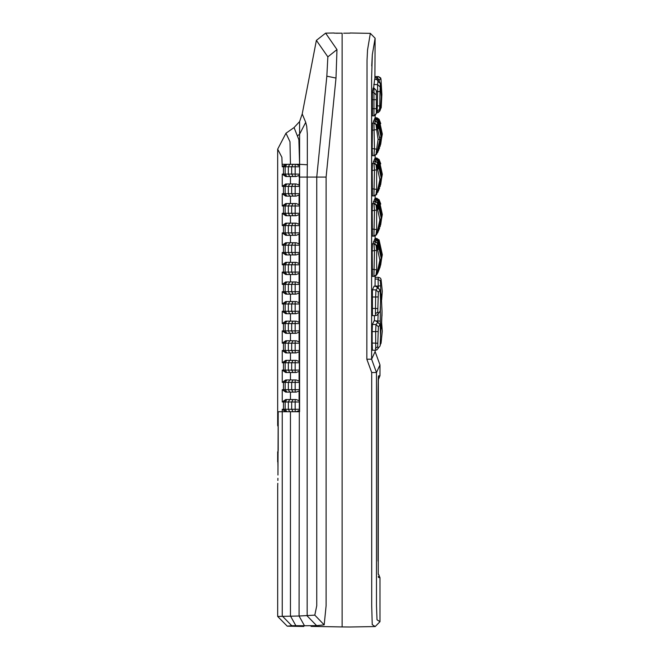 <?xml version="1.0" encoding="UTF-8"?>
<svg xmlns="http://www.w3.org/2000/svg" width="660" height="660" viewBox="0 0 660 660"><rect width="100%" height="100%" fill="white"/><g stroke="black" fill="none" stroke-linecap="round" stroke-linejoin="round"><path stroke-width="0.99" d="M277.942 475.06L278.215 411.716L290.45 411.716L290.45 615.953L295.861 625.688L304.483 625.754L299.071 616.019L314.803 615.136L316.75 605.715L316.75 177.078L307.164 177.078L307.329 164.769L299.59 164.323L299.59 177.078L307.164 177.078L307.164 615.912L316.635 625.647L304.483 625.754M277.728 485.521L277.802 483.285M294.055 127.561L299.59 121.613L299.59 164.323L298.873 139.681L294.055 127.561L285.978 133.221L277.67 149.168L277.67 425.419L278.215 426.954L278.215 450.516L277.67 452.042L278.215 452.042M277.687 486.379L277.67 616.44L299.071 616.019L299.59 177.078L299.59 186.326L299.071 185.081L296.134 183.95L285.73 183.95L282.249 186.326L285.73 183.95M297.611 135.77L299.59 134.17L305.72 122.347L302.222 113.932L316.379 40.375L327.855 56.867L336.979 49.582L335.998 78.061L326.106 177.078L326.106 605.715L324.184 624.871L314.803 615.136M299.59 164.323L299.59 121.613L302.222 113.932M278.215 426.03L278.149 411.716L285.73 411.716L282.249 409.34L285.73 411.716L296.134 411.716L299.071 410.586L299.071 411.716L290.45 411.716M326.106 177.078L316.75 177.078L326.84 76.18L327.855 56.867M326.84 76.18L335.998 78.061M311.058 626.389L342.119 626.934L311.075 626.373M342.119 626.917L349.701 627L342.119 626.934L342.119 33.181L334.207 33.157M336.105 33.231L342.119 33.181M377.998 296.917L375.631 297L375.474 308.451L377.834 308.599L378.345 292.149L380.111 290.053L380.572 301.034L380.176 311.207M376.959 315.224L380.168 311.248L378.139 313.368L377.776 312.114L375.424 313.673L375.73 315.571L376.967 315.224M375.738 286.217L376.621 286.374L380.111 290.053L375.796 286.217L374.104 286.184L372.405 289.839L372.438 315.612M377.834 308.599L377.776 312.114M372.166 308.451L375.474 308.451L375.424 313.673M372.166 297L375.631 297L375.986 289.897L372.405 289.839M378.345 292.149L375.986 289.897L377.726 287.834M376.596 286.407L374.113 286.176M375.771 320.826L376.654 320.983L380.135 324.662L380.572 335.313L380.143 345.823M380.143 345.865L376.926 349.841L380.143 345.865L380.572 335.338L380.135 324.671L378.37 326.766L377.809 343.216L372.166 343.06L372.438 350.221M372.421 350.237L375.746 350.163L375.647 331.609L372.166 331.609L372.166 343.06M375.391 348.29L377.751 346.731L377.809 343.216M377.751 346.731L378.106 347.985M378.007 331.534L375.647 331.609L376.01 324.514L377.751 322.443L375.829 320.826L374.104 320.801L372.405 324.448L372.166 331.609M372.405 324.448L376.01 324.514L378.37 326.766M376.629 321.024L374.104 320.801M377.842 321.527L377.858 320.966L376.612 320.966M374.443 315.596L374.443 320.793M380.507 297.792L381.2 294.368L380.308 292.751M380.498 330.908L381.15 328.622L380.267 326.337M380.432 325.751L380.218 321.115L377.858 320.966L378.122 314.465M380.218 321.115L380.449 306.694M380.465 344.371L381.051 343.233L382.297 331.271L381.653 322.641L382.033 311.239L381.15 328.622L382.033 311.239L381.2 294.368L380.193 291.093M382.033 311.239L381.2 294.368M380.861 292.71L380.614 285.821L378.254 286.052L378.073 279.097L378.716 277.365L375.119 277.299L375.053 286.192M380.614 285.821L380.407 281.053L378.073 279.097L375.078 279.048M378.073 279.089L380.407 281.045L381.051 279.296L380.465 278.157L378.716 277.365M381.051 279.296L382.297 291.258L381.653 299.871L382.297 291.258L381.051 279.296L380.465 278.157M381.653 322.641L382.297 331.271L381.051 343.233L380.407 341.476M380.556 337.367L380.564 336.707M380.614 336.707L380.87 329.975M372.166 170.503L372.421 195.929L373.915 195.904L374.476 170.503L373.915 163.35L372.421 163.325L372.166 170.503L376.637 169.826L376.043 164.761L373.915 163.35L376.621 164.761L374.459 163.358L372.421 163.325M373.906 195.904L376.043 194.494L376.637 189.428L372.166 188.752M376.637 189.428L376.637 169.826M376.043 164.761L376.621 164.769L379.888 179.627L376.645 194.436M375.119 195.55L376.621 194.486L379.888 179.627L376.621 164.769M373.972 195.904L372.801 195.929M372.166 210.73L372.421 236.156L373.915 236.132L374.476 210.73L373.915 203.577L372.421 203.544L372.166 210.73L376.637 210.053L376.043 204.988L373.915 203.577L376.621 204.988M373.906 236.132L376.043 234.721L376.637 229.647L372.166 228.979M376.637 229.647L376.637 210.053M372.421 203.544L374.459 203.585L376.621 204.996L379.888 219.854L376.645 234.663M376.043 204.988L376.621 204.996L379.888 219.854L376.621 234.704L375.119 235.777M373.972 236.132L372.801 236.156L376.621 234.704M372.166 250.948L372.421 276.383L373.915 276.358L374.476 250.948L373.915 243.796L372.421 243.771L372.166 250.948L376.637 250.28L376.043 245.215L373.915 243.796L376.621 245.207M373.906 276.358L376.043 274.939L376.637 269.874L372.166 269.206M376.637 269.874L376.637 250.28M372.421 243.771L374.459 243.812L376.621 245.223L379.888 260.081L376.621 274.931L377.866 272.77M376.043 245.215L376.621 245.223L379.888 260.081L377.19 273.644M373.972 276.358L376.621 274.931L375.119 276.243L375.119 279.048M373.453 161.197L373.312 163.333L373.453 161.197L375.161 161.23L373.453 161.197M374.954 163.424L375.161 161.23L377.866 162.64L381.117 177.482L377.875 192.316L377.289 192.324M378.262 169.01L377.289 162.64L375.161 161.23L377.685 162.327M377.891 192.266L381.117 177.482L377.866 162.649L377.289 162.64M374.954 203.651L375.161 201.448L373.453 201.424L373.312 203.56M378.262 209.237L377.289 202.868L375.161 201.448L377.866 202.868L381.117 217.709L377.875 232.543L377.289 232.551M373.453 201.424L375.705 201.465L377.866 202.876L381.117 217.709L377.875 232.543M374.954 243.87L375.161 241.675L373.453 241.651L373.312 243.787M373.453 241.651L375.218 241.675L377.866 243.095L381.117 257.936L377.875 272.77L377.289 272.778L377.875 272.77L380.086 267.135L382.33 254.727L380.086 267.143L377.875 272.77L381.117 257.936L377.866 243.103L375.161 241.675L377.289 243.095L377.685 242.773M378.262 249.463L377.825 248.152M377.883 248.135L377.289 243.095M375.573 241.684L375.812 240.083L374.236 240.05L374.146 241.659M377.734 243.103L377.949 241.494L375.82 240.083L378.345 241.18M378.007 240.768L376.117 239.019L375.82 240.083L378.526 241.511L381.777 256.327L378.526 241.511L377.949 241.494M378.526 271.144L381.777 256.327L378.526 271.144M375.573 201.457L375.812 199.856L374.236 199.831L374.146 201.432M377.734 202.876L377.949 201.275L375.82 199.856L378.526 201.275M378.007 200.541L376.117 198.792L375.82 199.856L378.345 200.953M377.949 201.275L378.526 201.283L381.777 216.1L378.526 230.926L381.777 216.1L378.526 201.283M375.573 161.238L375.812 159.629L374.236 159.605L374.146 161.205M377.734 162.649L377.949 161.048L375.82 159.629L378.345 160.726M378.007 160.322L376.117 158.565L375.82 159.629L378.526 161.056L381.777 175.882L378.526 161.056L377.949 161.048M378.526 190.699L381.777 175.882L378.526 190.699M378.485 159.456L376.382 158.037L376.142 158.565L374.773 158.54L374.723 159.613M380.671 184.651L382.066 174.809L378.823 159.992L376.117 158.565L378.815 159.984M378.485 239.902L376.382 238.483L376.142 239.019L374.773 238.994L374.723 240.067M378.823 240.446L382.066 255.255L378.823 240.446L376.117 239.019L378.815 240.438M382.066 255.255L380.671 265.105L382.066 255.255M378.246 200.211L376.117 198.792L376.373 198.264L375.061 198.239L375.045 198.775M378.485 199.683L376.382 198.264L379.087 199.683L382.33 214.5L380.086 226.908L382.33 214.5L379.087 199.691L380.762 204.072M375.061 198.239L376.918 198.272L378.51 199.675M374.773 198.767L376.109 198.792L374.773 198.767L374.723 199.84M378.823 200.219L382.066 215.036L378.634 199.889M382.066 215.036L380.671 224.878L382.066 215.036M378.51 159.456L376.918 158.045L375.061 158.012L375.045 158.548M375.061 158.012L376.382 158.037L379.087 159.456L382.33 174.273L380.086 186.681L382.33 174.273L379.087 159.464L380.762 163.845M379.195 189.148L379.624 188.042M378.543 190.765L378.823 190.03M378.51 239.902L376.918 238.499L375.061 238.466L375.045 238.994M379.087 239.91L382.33 254.727L379.087 239.91L376.382 238.483L375.061 238.466M371.737 65.975L372.322 54.681L375.119 38.222L372.322 54.689L371.613 78.061L371.613 359.205L375.119 351.599L375.119 350.196M373.139 88.11L373.956 88.126L373.139 88.11L372.372 92.672L372.438 115.855M372.166 148.525L372.421 155.71L373.915 155.686L374.476 148.525L373.915 123.123L372.421 123.098L372.166 148.525L376.637 149.201L376.043 154.267L376.662 154.184M380.638 107.926L381.208 107.77L381.868 94.446L380.96 78.779L378.584 76.626L376.951 77.69L376.885 79.216L374.674 79.15L373.618 88.011M375.573 121.011L375.812 119.402L374.236 119.377L374.146 120.986M374.954 123.197L375.161 121.003L373.453 120.97L373.312 123.115M376.48 605.715L377.008 619.789L379.987 621.687L377.008 619.789L376.48 605.715L376.48 372.545L371.613 359.205L366.836 359.205L367.034 60.266L367.546 49.921L370.334 33.355L375.119 38.222L374.897 79.159M377.734 122.422L377.949 120.821L375.82 119.402L376.373 117.81L375.061 117.785L375.045 118.321M378.007 120.095L376.117 118.338L374.773 118.313L374.723 119.386M372.372 92.672L373.956 92.697L376.34 95.081L376.34 90.519L373.956 88.126L373.956 115.83L376.34 113.413L376.34 95.172M379.921 86.716L377.545 84.587L377.652 91.6L380.028 91.459L380.341 83.498L381.315 96.797L380.407 109.651L378.452 112.414L377.083 112.86L378.452 112.414L380.077 110.674M376.34 112.885L377.066 112.868L377.338 105.773L376.34 105.773M379.434 110.814L379.706 106.029L377.338 105.773L377.652 91.6L376.34 91.6M380.028 91.459L379.706 106.029M376.885 79.216L377.974 81.436L377.545 84.587L373.75 84.521M375.119 76.568L378.584 76.626L380.96 78.779L379.318 79.843L379.195 80.668M374.929 77.657L376.951 77.69L379.318 79.843M377.066 112.868L378.452 112.414L381.208 107.77L381.868 94.487M377.487 110.971L377.941 111.334M373.906 155.686L376.043 154.267L375.119 155.323M372.166 130.276L376.637 129.599L378.097 139.4L376.637 149.201M376.637 129.599L376.043 124.534L373.915 123.123L376.621 124.534L374.459 123.131L372.421 123.098M376.043 124.534L376.621 124.542L379.888 139.4L376.621 154.258L379.888 139.4L378.097 139.4M373.972 155.677L372.801 155.702M378.262 128.782L377.289 122.413L375.161 121.003L377.866 122.413L381.117 137.255L377.875 152.089L377.289 152.097M373.453 120.97L375.705 121.011L377.866 122.43L381.117 137.255L379.335 137.263M378.526 120.829L375.82 119.402L378.526 120.821L381.777 135.655L378.526 120.829M381.777 135.655L378.526 150.472L381.777 135.655L381.084 135.655M378.823 119.765L382.066 134.582L378.823 119.765L376.117 118.338L378.815 119.757M382.066 134.582L380.671 144.424L381.76 134.582M378.485 119.229L376.382 117.81L379.087 119.229M375.061 117.785L376.918 117.818L379.087 119.237L382.33 134.046L380.086 146.454L382.33 134.046L379.087 119.237L380.762 123.618M378.51 119.229L379.087 119.237M379.195 148.921L379.632 147.799M381.117 137.255L377.891 152.039M378.543 150.538L378.823 149.804M366.836 359.205L371.704 372.545L376.48 372.545L379.987 364.889L379.987 375.68L378.502 375.92L378.056 392.23L378.246 379.054M378.246 574.332L378.345 377.075M350.08 33.157L343.604 33.206L350.08 33.157M287.76 176.517L285.73 176.517L282.249 174.149L285.73 176.517L296.134 176.517L299.071 175.387L299.59 174.166L299.071 185.081M295.168 176.517L295.168 174.083L299.59 174.166M287.76 164.348L285.73 164.348L282.249 166.724L285.73 164.348L296.134 164.348L299.203 165.643L299.59 166.617M287.76 196.119L285.73 196.119L282.249 193.751L285.73 196.119L296.134 196.119L299.071 194.997L299.071 204.674L299.59 205.92L299.59 186.326M287.76 215.721L285.73 215.721L282.249 213.345L285.73 215.721L296.134 215.721L299.071 214.591L299.071 224.276L299.59 225.522L299.59 205.92M287.76 203.552L285.73 203.552L282.249 205.92L285.73 203.552L296.134 203.552L299.071 204.674M287.76 235.323L285.73 235.323L282.249 232.947L285.73 235.323L296.134 235.323L299.071 234.193L299.071 243.878L299.59 245.124L299.59 225.522M287.76 223.146L285.73 223.146L282.249 225.522L285.73 223.146L296.134 223.146L299.071 224.276M287.76 254.917L285.73 254.917L282.249 252.549L285.73 254.917L296.134 254.917L299.071 253.795L299.071 263.472L299.59 264.726L299.59 245.124M287.76 242.748L285.73 242.748L282.249 245.124L285.73 242.748L296.134 242.748L299.071 243.878M286.539 274.519L282.249 272.143L285.73 274.519L296.134 274.519L299.071 273.388L299.071 283.074L299.59 284.32L299.59 264.726M285.73 262.35L282.249 264.726L285.73 262.35L296.134 262.35L299.071 263.472M285.73 294.121L282.249 291.745L285.73 294.121L296.134 294.121L299.071 292.99L299.071 302.676L299.59 303.922L299.59 284.32M287.76 281.952L285.73 281.952L282.249 284.32L285.73 281.952L296.134 281.952L299.071 283.074M287.76 313.723L285.73 313.723L282.249 311.347L285.73 313.723L296.134 313.723L299.071 312.592L299.071 322.278L299.59 323.524L299.59 303.922M287.76 301.546L285.73 301.546L282.249 303.922L285.73 301.546L296.134 301.546L299.071 302.676M286.539 333.316L282.249 330.949L285.73 333.316L296.134 333.316L299.071 332.195L299.071 341.872L299.59 343.117L299.59 323.524M287.76 321.148L285.73 321.148L282.249 323.524L285.73 321.148L296.134 321.148L299.071 322.278M287.76 352.918L285.73 352.918L282.249 350.542L285.73 352.918L296.134 352.918L299.071 351.788L299.071 361.474L299.59 362.719L299.59 343.117M287.76 340.75L285.73 340.75L282.249 343.117L285.73 340.75L296.134 340.75L299.071 341.872M290.45 333.316L290.45 340.75L293.766 340.75M285.73 372.52L282.249 370.144L285.73 372.52L296.134 372.52L299.071 371.39L299.071 381.076L299.59 382.322L299.59 362.719M287.76 360.343L285.73 360.343L282.249 362.719L285.73 360.343L296.134 360.343L299.071 361.474M287.76 392.114L285.73 392.114L282.249 389.746L285.73 392.114L296.134 392.114L299.071 390.992L299.071 400.678L299.59 401.923L299.59 382.322M285.73 379.945L282.249 382.322L285.73 379.945L296.134 379.945L299.071 381.076M299.59 370.087L288.354 370.087L289.748 372.52L290.45 372.52L290.45 379.945L293.766 379.945M296.134 411.716L299.59 411.716L299.59 401.923M287.76 399.548L285.73 399.548L282.249 401.923L285.73 399.548L296.134 399.548L299.071 400.678M293.073 176.517L291.671 174.083L291.671 166.782L295.168 166.782L295.168 174.083L283.453 174.083L283.453 166.782L282.249 166.782L281.878 157.278L277.67 149.168M285.978 133.221L289.988 141.751L290.45 164.348M277.984 456.085L277.984 467.123L277.67 452.042L278.215 450.516M299.59 409.34L299.071 410.586M299.59 389.746L299.071 390.992M287.76 379.945L286.539 379.945M299.59 370.144L299.071 371.39M299.59 350.542L299.071 351.788M290.45 360.343L290.45 352.918L289.748 352.918L288.354 350.485L285.161 350.485L286.894 352.918M299.59 330.949L299.071 332.195M299.59 311.347L299.071 312.592M299.59 291.745L299.071 292.99M287.76 294.121L286.539 294.121M299.59 272.143L299.071 273.388M287.76 262.35L286.539 262.35M299.59 252.549L299.071 253.795M299.59 232.947L299.071 234.193M299.59 213.345L299.071 214.591M299.59 193.751L299.071 194.997M287.76 183.95L286.539 183.95M295.861 625.688L291.761 625.705L282.249 615.97L282.249 409.282L283.453 409.282L285.871 411.716M307.329 164.769L307.329 133.98L306.702 126.332L305.72 122.347M282.249 615.97L291.761 625.705L287.24 626.175L277.67 616.44M324.184 624.871L316.635 625.647M334.207 33L325.619 33.148L336.979 49.582M277.678 486.511L277.72 485.752M380.135 324.671L377.751 322.443M375.053 286.052L378.254 286.052L378.361 287.257M376.621 194.486L373.923 195.904L372.421 195.929M371.613 359.205L375.119 351.599L379.987 364.889L376.48 372.545M372.166 99.701L376.34 99.701L376.34 90.519M373.956 107.06L373.956 108.694L376.34 108.694M373.956 108.694L372.166 108.694M377.025 110.921L379.385 109.511M374.674 79.15L378.601 79.959L380.341 83.498L377.974 81.436M376.621 154.258L373.923 155.686L372.421 155.71M378.353 576.279L378.502 577.467L379.987 577.706L378.609 574.315M379.987 577.706L379.987 621.687L375.202 626.554L372.232 624.657L371.704 605.715L371.704 372.545M378.048 561.157L378.056 392.23L378.056 561.157M378.353 377.108L378.502 375.92M286.894 176.517L285.161 174.083L285.161 166.782L288.354 166.782L288.354 174.083L289.748 176.517M299.59 193.685L283.453 193.685L283.453 186.384L282.249 186.384L282.249 174.083L283.453 174.083L285.871 176.517M295.168 164.348L295.168 166.782L299.59 166.782M289.748 164.348L288.354 166.782L291.671 166.782L293.073 164.348M285.871 164.348L283.453 166.782L285.161 166.782L286.894 164.348M289.748 196.119L288.354 193.685L288.354 186.384L291.671 186.384L291.671 193.685L293.073 196.119M293.073 183.95L291.671 186.384L295.168 186.384L295.168 196.119M285.871 183.95L283.453 186.384L285.161 186.384L285.161 193.685L286.894 196.119M299.59 213.287L283.453 213.287L283.453 205.986L282.249 205.986L282.249 193.685L283.453 193.685L285.871 196.119M295.168 183.95L295.168 186.384L299.59 186.384M286.894 183.95L285.161 186.384L288.354 186.384L289.748 183.95M289.748 215.721L288.354 213.287L288.354 205.986L291.671 205.986L291.671 213.287L293.073 215.721M293.073 203.552L291.671 205.986L295.168 205.986L295.168 215.721M285.871 203.552L283.453 205.986L285.161 205.986L285.161 213.287L286.894 215.721M299.59 232.889L283.453 232.889L283.453 225.58L282.249 225.58L282.249 213.287L283.453 213.287L285.871 215.721M295.168 203.552L295.168 205.986L299.59 205.986M286.894 203.552L285.161 205.986L288.354 205.986L289.748 203.552M289.748 235.323L288.354 232.889L288.354 225.58L291.671 225.58L291.671 232.889L293.073 235.323M293.073 223.146L291.671 225.58L295.168 225.58L295.168 235.323M285.871 223.146L283.453 225.58L285.161 225.58L285.161 232.889L286.894 235.323M299.59 252.483L283.453 252.483L283.453 245.182L282.249 245.182L282.249 232.889L283.453 232.889L285.871 235.323M295.168 223.146L295.168 225.58L299.59 225.58M286.894 223.146L285.161 225.58L288.354 225.58L289.748 223.146M289.748 254.917L288.354 252.483L288.354 245.182L291.671 245.182L291.671 252.483L293.073 254.917M293.073 242.748L291.671 245.182L295.168 245.182L295.168 254.917M285.871 242.748L283.453 245.182L285.161 245.182L285.161 252.483L286.894 254.917M299.59 272.085L283.453 272.085L283.453 264.784L282.249 264.784L282.249 252.483L283.453 252.483L285.871 254.917M295.168 242.748L295.168 245.182L299.59 245.182M286.894 242.748L285.161 245.182L288.354 245.182L289.748 242.748M289.748 274.519L288.354 272.085L288.354 264.784L291.671 264.784L291.671 272.085L293.073 274.519M293.073 262.35L291.671 264.784L295.168 264.784L295.168 274.519M285.871 262.35L283.453 264.784L285.161 264.784L285.161 272.085L286.894 274.519M299.59 291.687L283.453 291.687L283.453 284.386L282.249 284.386L282.249 272.085L283.453 272.085L285.871 274.519M295.168 262.35L295.168 264.784L299.59 264.784M286.894 262.35L285.161 264.784L288.354 264.784L289.748 262.35M289.748 294.121L288.354 291.687L288.354 284.386L291.671 284.386L291.671 291.687L293.073 294.121M293.073 281.952L291.671 284.386L295.168 284.386L295.168 294.121M285.871 281.952L283.453 284.386L285.161 284.386L285.161 291.687L286.894 294.121M299.59 311.281L283.453 311.281L283.453 303.979L282.249 303.979L282.249 291.687L283.453 291.687L285.871 294.121M295.168 281.952L295.168 284.386L299.59 284.386M286.894 281.952L285.161 284.386L288.354 284.386L289.748 281.952M289.748 313.723L288.354 311.281L288.354 303.979L291.671 303.979L291.671 311.281L293.073 313.723M293.073 301.546L291.671 303.979L295.168 303.979L295.168 313.723M285.871 301.546L283.453 303.979L285.161 303.979L285.161 311.281L286.894 313.723M299.59 330.883L283.453 330.883L283.453 323.582L282.249 323.582L282.249 311.281L283.453 311.281L285.871 313.723M295.168 301.546L295.168 303.979L299.59 303.979M286.894 301.546L285.161 303.979L288.354 303.979L289.748 301.546M289.748 333.316L288.354 330.883L288.354 323.582L291.671 323.582L291.671 330.883L293.073 333.316M293.073 321.148L291.671 323.582L295.168 323.582L295.168 333.316M285.871 321.148L283.453 323.582L285.161 323.582L285.161 330.883L286.894 333.316M285.871 340.75L283.453 343.183L285.161 343.183L285.161 350.485L283.453 350.485L283.453 343.183L282.249 343.183L282.249 330.883L283.453 330.883L285.871 333.316M295.168 321.148L295.168 323.582L299.59 323.582M286.894 321.148L285.161 323.582L288.354 323.582L289.748 321.148M299.59 350.485L291.671 350.485L293.073 352.918M286.894 340.75L285.161 343.183L288.354 343.183L288.354 350.485L291.671 350.485L291.671 343.183L295.168 343.183L295.168 352.918M286.894 372.52L285.161 370.087L285.161 362.777L288.354 362.777L288.354 370.087L283.453 370.087L283.453 362.777L282.249 362.777L282.249 350.485L283.453 350.485L285.871 352.918M295.168 340.75L295.168 343.183L299.59 343.183M289.748 340.75L288.354 343.183L291.671 343.183L293.073 340.75M289.748 360.343L288.354 362.777L291.671 362.777L291.671 370.087L293.073 372.52M293.073 360.343L291.671 362.777L295.168 362.777L295.168 372.52M299.59 389.68L283.453 389.68L283.453 382.379L282.249 382.379L282.249 370.087L283.453 370.087L285.871 372.52M295.168 360.343L295.168 362.777L299.59 362.777M285.871 360.343L283.453 362.777L285.161 362.777L286.894 360.343M289.748 392.114L288.354 389.68L288.354 382.379L291.671 382.379L291.671 389.68L293.073 392.114M293.073 379.945L291.671 382.379L295.168 382.379L295.168 392.114M285.871 379.945L283.453 382.379L285.161 382.379L285.161 389.68L286.894 392.114M299.59 409.282L283.453 409.282L283.453 401.981L282.249 401.981L282.249 389.68L283.453 389.68L285.871 392.114M295.168 379.945L295.168 382.379L299.59 382.379M286.894 379.945L285.161 382.379L288.354 382.379L289.748 379.945M289.748 411.716L288.354 409.282L288.354 401.981L291.671 401.981L291.671 409.282L293.073 411.716M293.073 399.548L291.671 401.981L295.168 401.981L295.168 411.716M285.871 399.548L283.453 401.981L285.161 401.981L285.161 409.282L286.894 411.716M295.168 399.548L295.168 401.981L299.59 401.981M286.894 399.548L285.161 401.981L288.354 401.981L289.748 399.548M282.249 164.307L299.236 164.307L299.203 165.643M277.67 461.876L277.67 452.042L277.984 463.774M290.45 392.114L290.45 399.548M290.45 313.723L290.45 321.148M290.45 294.121L290.45 301.546M290.45 274.519L290.45 281.952M290.45 254.917L290.45 262.35M290.45 235.323L290.45 242.748M290.45 215.721L290.45 223.146M290.45 196.119L290.45 203.552M299.071 177.078L299.071 175.387M290.45 176.517L290.45 183.95M325.619 33.148L316.379 40.375M277.72 485.611L277.769 484.382M277.868 480.488L277.901 478.294M277.959 472.972L277.967 472.024M287.24 626.175L303.831 626.464M380.111 290.053L380.572 300.968M372.421 315.628L375.73 315.571M380.168 311.248L380.572 301.042M375.697 350.188L376.934 349.833M381.967 316.049L382.033 311.264M373.915 195.904L374.344 195.896M373.915 236.132L374.344 236.123M373.915 276.358L374.344 276.35M377.19 233.417L377.866 232.543M374.236 240.05L375.878 240.083M374.236 199.831L375.878 199.856M374.236 159.605L375.878 159.629M374.773 158.54L376.175 158.565M374.773 238.994L376.175 239.019M376.175 198.792L378.815 200.211M380.086 226.908L382.33 214.5M379.195 229.375L379.632 228.245M378.543 230.992L378.823 230.257M380.086 186.681L382.33 174.273M375.119 238.466L375.119 236.016M375.119 198.239L375.119 195.797M375.119 158.012L375.119 155.57M375.119 117.785L375.119 115.525L376.34 113.413M373.956 88.019L376.34 90.453M376.34 99.701L376.34 106.499M372.421 115.871L373.956 115.846M380.407 109.651L381.315 96.797M380.96 78.779L381.868 94.421M378.584 76.626L380.713 77.954M376.621 124.542L379.888 139.4M373.915 155.677L374.344 155.669M377.19 152.963L377.866 152.089M374.236 119.377L375.878 119.41M374.773 118.313L376.175 118.338M380.086 146.454L382.33 134.046M379.987 375.68L378.609 379.071M349.701 627L375.202 626.554M370.334 33.355L350.08 33"/></g></svg>
